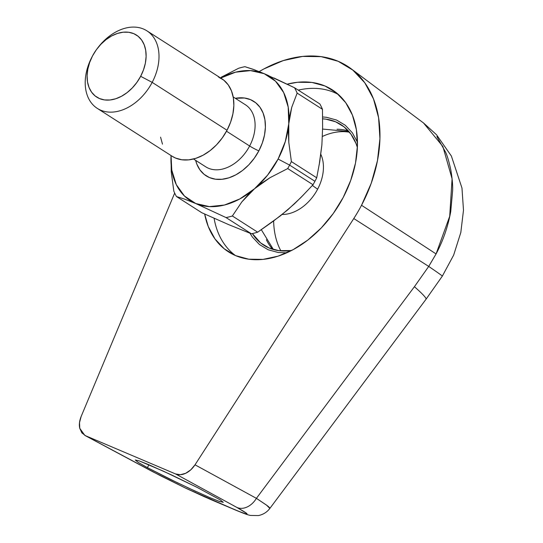 <?xml version="1.0" encoding="UTF-8"?>
<svg xmlns="http://www.w3.org/2000/svg" width="543" height="543" viewBox="0 0 543 543"><rect width="100%" height="100%" fill="white"/><g stroke="black" fill="none" stroke-linecap="round" stroke-linejoin="round"><path stroke-width="0.81" d="M139.035 460.831L148.925 464.76L147.411 467.638L138.214 462.392L135.275 460.002L139.035 460.831L163.429 471.188L197.109 487.383L220.343 499.94L223.282 502.329L218.449 501.108M322.596 118.829A71.581 50.438 122.6 0 1 340.929 124.598A71.581 50.438 122.6 0 1 357.382 147.465L355.998 143.461L350.988 134.202L344.113 126.886L335.628 121.802L325.868 119.148L322.596 118.829M348.382 130.951A71.581 50.438 -57.4 0 0 337.04 129.22M338.445 94.543A95.67 67.407 -57.4 0 0 298.256 90.124M287.152 84.172A96.213 67.787 122.6 0 1 334.135 91.088A96.213 67.787 122.6 0 1 343.19 197.489L333.259 213.521L321.293 227.917L307.759 240.115L293.166 249.644L278.084 256.153L263.084 259.378L248.755 259.201L235.635 255.624L224.232 248.796L214.987 238.961L208.254 226.512L204.663 214.023A96.213 67.787 122.6 0 0 230.517 253.092A96.213 67.787 122.6 0 0 343.19 197.489L350.703 180.432L355.516 163.009L357.437 145.884L356.398 129.716L352.434 115.123L345.701 102.681L336.456 92.846L325.06 86.018L311.94 82.441L297.605 82.264L287.152 84.165M210.84 499.574A18.414 12.978 -67 0 1 209.998 499.173A18.414 12.978 113 0 0 210.779 499.546L186.201 488.428L152.515 471.602A18.414 12.421 -61.9 0 0 153.228 471.942L84.823 435.391L79.76 428.318C78.945 424.823 79.407 420.879 81.145 416.488L174.683 193.07L81.145 416.488L79.509 422.603L79.76 428.318L81.878 432.9L85.577 435.751L175.606 473.964L236.992 507.495C251.022 515.355 250.147 516.033 234.372 509.517L186.113 488.361L204.772 496.913L239.517 511.642L245.999 513.929L247.106 514.011L246.712 513.379L236.992 507.495L175.606 473.964L85.577 435.751L160.361 475.675L186.113 488.361L153.228 471.942A18.414 12.421 118.1 0 1 152.461 471.568M423.621 123.105L442.871 146.481L452.088 178.823L449.706 216.263L436.077 253.927L428.712 266.423A64.447 0.787 33.6 0 1 442.335 276.122A64.447 0.787 -146.4 0 0 428.712 266.423L414.418 286.704A64.447 4.636 36.7 0 1 426.017 299.261A64.447 4.636 -143.3 0 0 414.418 286.704L256.405 498.345L195.018 464.815C192.337 468.806 189.236 471.629 185.699 473.279C182.17 474.955 178.81 475.186 175.606 473.964L180.412 474.718L185.699 473.279L190.79 469.831L195.018 464.815L353.778 218.537L428.712 266.423L436.077 253.927L361.529 205.274A124.293 87.572 122.6 0 1 353.778 218.537L195.018 464.815L256.405 498.345L414.418 286.704L428.712 266.423L353.778 218.537A124.293 87.572 -57.4 0 0 361.529 205.274L436.077 253.927C443.027 240.929 447.914 226.811 450.738 211.56L452.658 190.315C452.842 185.414 452.251 178.728 450.887 170.278C449.013 161.624 447.228 155.549 445.518 152.054L436.884 136.585M259.174 71.608A124.293 87.572 122.6 0 1 351.063 68.71A124.293 87.572 122.6 0 1 361.529 205.274L371.242 183.242L377.453 160.728L379.937 138.601L378.593 117.716L373.475 98.874L364.781 82.787L352.835 70.095L338.106 61.264L321.164 56.648L302.641 56.418L283.27 60.585L263.783 68.988L259.167 71.608M249.943 233.212L252.373 237.019L259.445 244.54L268.161 249.766L278.199 252.495L286.718 252.828M357.498 142.307L352.353 132.784L345.28 125.263L336.558 120.037L326.526 117.308L322.576 116.949M291.455 250.547L278.858 250.656L269.097 247.995L260.613 242.911L252.366 233.565A71.581 50.438 122.6 0 0 263.796 245.205A71.581 50.438 122.6 0 0 291.455 250.547M195.819 491.456L169.647 479.028L147.411 467.638L148.925 464.76L171.744 475.037L197.109 487.383L220.343 499.94L223.282 502.329M220.064 501.678L209.069 497.327M210.535 497.945L186.812 487.288M351.063 68.71L423.601 123.037L436.484 134.705L451.376 156.024L461.971 188.041L463.491 210.209L460.817 232.485L453.649 255.122L442.335 276.122L426.017 299.261L269.851 508.431L266.504 505.092L256.405 498.345A18.414 13.623 118.6 0 1 236.992 507.495A18.414 13.623 -61.4 0 0 256.405 498.345L266.898 505.39C269.219 507.148 270.19 508.173 269.817 508.465M210.779 499.546L235.153 509.891A18.414 12.978 -67 0 1 234.372 509.517A18.414 12.978 113 0 0 235.214 509.918A18.414 12.978 113 0 0 236.001 510.203M214.091 218.259A95.67 67.407 -57.4 0 0 235.465 255.556M266.355 239.734A71.581 50.438 -57.4 0 0 272.688 249.305M178.213 483.195L147.411 467.638M97.591 48.103A46.033 32.437 122.6 0 1 146.915 30.836A46.033 32.437 122.6 0 1 152.176 82.38L140.657 76.305A36.829 25.949 122.6 0 1 99.498 98.561A36.829 25.949 122.6 0 1 92.541 55.909L92.548 55.888A36.829 25.949 122.6 0 1 92.548 55.888L96.355 49.752L100.93 44.241L106.116 39.571L111.695 35.926L117.471 33.435L123.213 32.2L128.698 32.268L133.721 33.632L138.085 36.252L141.621 40.012L144.2 44.777L145.714 50.363L146.115 56.547L145.381 63.103L143.535 69.775L140.657 76.305L136.856 82.441L132.282 87.952L127.096 92.615L121.51 96.267L115.74 98.758L109.998 99.993L104.514 99.926L99.491 98.554L95.127 95.941L91.591 92.181L89.011 87.416L87.498 81.83L87.097 75.64L87.83 69.083L89.676 62.418L92.548 55.888A36.829 25.949 122.6 0 1 97.265 48.524A36.829 25.949 122.6 0 1 136.456 35.078A36.829 25.949 122.6 0 1 140.657 76.305L152.176 82.38A46.033 32.437 122.6 0 1 97.306 108.396A46.033 32.437 122.6 0 1 92.038 56.852A46.033 32.437 -57.4 0 0 92.025 56.879A46.033 32.437 -57.4 0 0 100.727 110.195A46.033 32.437 -57.4 0 0 152.176 82.38L227.028 130.252L152.176 82.38A46.033 32.437 -57.4 0 0 146.922 30.842A46.033 32.437 -57.4 0 0 97.93 47.648L97.265 48.524M97.306 108.396L172.158 156.269A46.033 32.437 -57.4 0 0 227.028 130.252L230.626 122.094L232.927 113.752L233.85 105.559L233.354 97.821L231.454 90.844L228.236 84.884L223.811 80.181L218.354 76.916M193.512 158.997L205.743 166.816A36.829 25.949 -57.4 0 0 249.637 146.006L226.512 131.216L249.637 146.006A36.829 25.949 -57.4 0 0 244.866 104.426M258.848 150.859A7.364 0.618 27.8 0 1 249.637 146.006A7.364 0.618 -152.2 0 0 258.848 150.859L262.303 143.026L264.516 135.024L265.398 127.157L264.916 119.731L263.097 113.032L260.009 107.31L255.76 102.797L250.527 99.661L244.499 98.018L235.329 98.31A44.193 31.134 122.6 0 1 258.848 150.859A44.193 31.134 122.6 0 1 223.465 179.109A44.193 31.134 122.6 0 1 195.643 160.361L196.871 164.196L199.967 169.911L204.209 174.425L209.449 177.568L215.476 179.204L222.06 179.285L228.949 177.805L235.872 174.819L242.578 170.441L248.796 164.834L254.287 158.223L258.848 150.859M280.894 250.886A73.196 51.571 -67 0 1 273.645 220.953A73.196 51.571 113 0 0 280.894 250.886M322.406 136.456A73.196 51.571 -67 0 1 349.454 132.2A73.196 51.571 113 0 0 322.406 136.456M288.408 133.008L288.767 123.831A73.651 51.897 122.6 0 1 278.097 159.031L289.609 165.099A82.862 58.379 -57.4 0 0 291.387 161.59L288.801 142.402L288.408 133.008M220.662 78.002A73.651 51.897 122.6 0 1 264.217 73.692A73.651 51.897 122.6 0 1 288.767 123.831L285.313 141.533L278.097 159.031L267.597 175.138L254.531 188.754L262.045 182.896L270.149 177.615L287.715 168.561A82.862 58.379 -57.4 0 0 289.609 165.099L278.097 159.031A73.651 51.897 122.6 0 1 254.531 188.754L239.802 198.955L224.395 205.044L209.374 206.605L195.758 203.537L184.559 199.105L176.468 196.532A82.862 58.379 122.6 0 1 173.828 191.15A82.862 58.379 -57.4 0 0 176.468 196.532L184.559 199.105L195.758 203.537L226.058 217.58A82.862 58.379 -57.4 0 0 232.363 215.992L241.832 201.915L247.717 195.188L254.531 188.754A73.651 51.897 122.6 0 1 195.758 203.537L226.058 217.58L251.375 233.768A82.862 58.379 -57.4 0 0 257.681 232.187L232.363 215.992A82.862 58.379 122.6 0 1 226.058 217.58L251.375 233.768L228.881 224.721L201.786 212.72L176.468 196.532L201.786 212.72L228.881 224.721L251.375 233.768A82.862 58.379 -57.4 0 0 257.681 232.187L273.115 221.347L287.647 209.931L300.788 197.632L313.033 184.756A82.862 58.379 -57.4 0 0 314.933 181.294L289.609 165.099A82.862 58.379 122.6 0 1 287.715 168.561L313.033 184.756A82.862 58.379 -57.4 0 0 314.933 181.294A82.862 58.379 -57.4 0 0 316.705 177.785L291.387 161.59A82.862 58.379 122.6 0 1 289.609 165.099L314.933 181.294A82.862 58.379 -57.4 0 0 316.705 177.785L317.295 174.798M282.15 214.478A39.13 27.571 122.6 0 0 317.635 189.168A39.13 27.571 122.6 0 0 320.852 154.395A39.13 27.571 122.6 0 1 317.635 189.168A64.447 5.416 27.8 0 1 312.401 185.428A64.447 5.416 -152.2 0 0 317.635 189.168A39.13 27.571 122.6 0 1 282.462 214.478M319.162 165.004L321.877 145.008L322.623 127.449L322.467 109.306A82.862 58.379 -57.4 0 0 319.834 103.923L294.516 87.735A82.862 58.379 122.6 0 1 297.15 93.111L322.467 109.306A82.862 58.379 -57.4 0 0 319.834 103.923L294.516 87.735L264.217 73.692L253.018 69.26L244.927 66.687A82.862 58.379 -57.4 0 0 238.615 68.269A82.862 58.379 122.6 0 1 244.927 66.687L255.183 70.054M313.033 184.756L287.715 168.561L270.149 177.615L254.531 188.754L241.832 201.915L232.363 215.992L257.681 232.187L280.548 215.747L294.381 203.89L303.734 194.611M171.235 171.812L173.828 191.15L171.235 171.812L171.052 155.563L171.235 171.812M195.758 203.537A73.651 51.897 122.6 0 1 171.059 155.563L171.764 170.081L176.285 184.627L184.471 196.037L195.758 203.537M221.177 77.249L238.615 68.269L221.177 77.249M220.173 78.267L235.574 72.178L250.594 70.617L264.217 73.692L275.498 81.185L283.684 92.595L288.211 107.141L288.767 123.831L289.894 115.265L291.734 107.324L297.15 93.111A82.862 58.379 -57.4 0 0 294.516 87.735L273.937 77.975M206.299 167.163A36.829 25.949 -57.4 0 0 249.637 146.006A36.829 25.949 -57.4 0 0 245.422 104.772L233.198 96.953M160.572 137.162L162.472 144.139M172.036 156.194L175.565 158.067L181.844 159.778L188.706 159.859L195.88 158.318L203.096 155.203L210.08 150.642L216.555 144.811L222.277 137.922L227.028 130.252A46.033 32.437 -57.4 0 0 221.768 78.708L146.915 30.836M316.705 177.785L319.739 161.685L321.877 145.008L322.623 127.449L322.467 109.306L297.15 93.111L291.734 107.324L288.767 123.831L288.801 142.402L291.387 161.59L316.705 177.785M260.572 72.171L268.459 75.525M235.153 509.891C244.947 513.977 247.71 514.866 250.547 515.456L258.434 515.565C263.165 514.581 266.973 512.205 269.851 508.431M84.823 435.391L152.515 471.602M92.025 56.879L92.541 55.909M273.407 249.522L261.305 229.675M322.603 129.064L348.877 131.515"/></g></svg>
